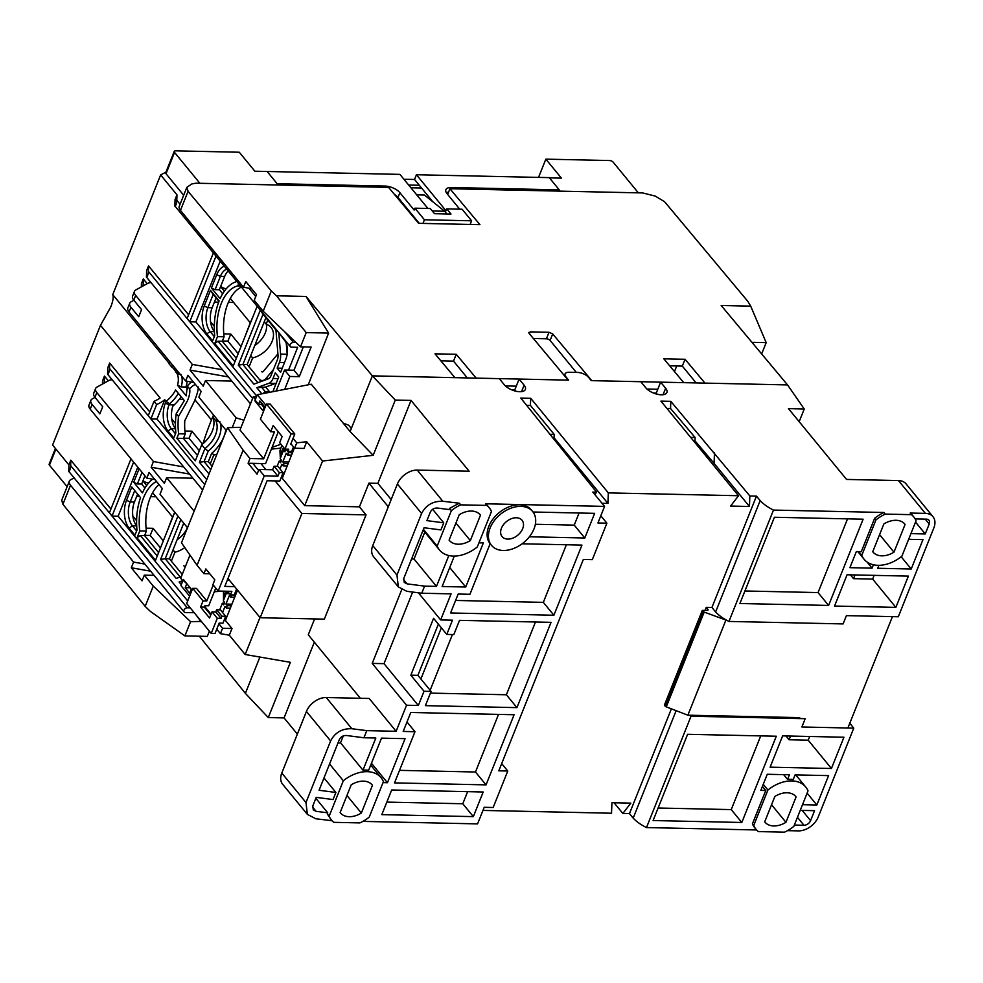 <?xml version="1.0" encoding="UTF-8"?>
<svg xmlns="http://www.w3.org/2000/svg" width="983" height="983" viewBox="0 0 983 983"><rect width="100%" height="100%" fill="white"/><g stroke="black" fill="none" stroke-linecap="round" stroke-linejoin="round"><path stroke-width="1.47" d="M349.174 816.701A20.053 13.774 -39.4 0 1 340.315 812.83A20.053 13.774 -39.4 0 1 340.118 812.585L351.226 784.803A20.053 13.774 -39.4 0 1 372.262 785.024A20.053 13.774 -39.4 0 1 372.459 785.27L361.351 813.052A20.053 13.774 -39.4 0 1 349.174 816.701M534.002 528.903A26.639 18.308 -39.4 0 1 513.617 548.502A26.639 18.308 -39.4 0 1 491.475 545.319A26.639 18.308 -39.4 0 1 490.124 527.945A26.639 18.308 -39.4 0 1 510.521 508.358A26.639 18.308 -39.4 0 1 532.663 511.529A26.639 18.308 -39.4 0 1 534.002 528.903M522.108 543.796L581.948 545.098L553.896 615.235L450.583 612.974L458.164 594.027L469.948 594.285L490.136 543.697A26.639 18.308 -39.4 0 1 490.148 543.71A26.639 18.308 -39.4 0 1 488.809 526.335A26.639 18.308 -39.4 0 1 509.194 506.749A26.639 18.308 -39.4 0 1 531.336 509.919L532.663 511.529M764.713 821.837A20.053 13.774 140.6 0 0 764.909 822.083A20.053 13.774 140.6 0 0 773.781 825.953A20.053 13.774 140.6 0 0 785.945 822.304L796.107 796.894A20.053 13.774 140.6 0 0 795.911 796.648A20.053 13.774 140.6 0 0 774.874 796.427L764.713 821.837M881.812 555.837A20.053 13.774 -39.4 0 1 872.941 551.979A20.053 13.774 -39.4 0 1 872.744 551.733L883.864 523.951A20.053 13.774 -39.4 0 1 904.901 524.172A20.053 13.774 -39.4 0 1 905.085 524.418L893.977 552.188A20.053 13.774 -39.4 0 1 881.812 555.837M449.096 540.109A20.053 13.774 140.6 0 0 449.292 540.355A20.053 13.774 140.6 0 0 458.164 544.226A20.053 13.774 140.6 0 0 470.329 540.576L480.49 515.166A20.053 13.774 140.6 0 0 480.294 514.92A20.053 13.774 140.6 0 0 459.258 514.699L449.096 540.109M501.453 528.19A12.89 8.859 -39.4 0 1 511.32 518.717A12.89 8.859 -39.4 0 1 522.034 520.253A12.89 8.859 -39.4 0 1 522.686 528.657A12.89 8.859 -39.4 0 1 512.819 538.143A12.89 8.859 -39.4 0 1 502.104 536.607A12.89 8.859 -39.4 0 1 501.453 528.19M199.34 636.21L245.381 693.359L259.905 657.062L245.381 693.359L268.285 717.565L284.062 717.909L314.339 642.194M564.389 375.629L565.09 373.884A8.589 3.907 -158.2 0 0 565.987 376.931L568.629 380.138L372.373 375.862L350.108 431.549L311.267 384.218L257.263 394.724L265.951 405.315M440.863 360.822L453.519 361.105L456.247 354.285L476.165 378.123L499.278 378.627L504.304 384.746A12.029 5.468 21.8 0 0 516.075 391.246A12.029 5.468 21.8 0 0 525.377 389.428A12.029 5.468 21.8 0 0 524.111 385.176L519.098 379.069L514.736 389.968L511.836 389.895M565.09 373.884A8.589 3.907 -158.2 0 1 569.108 372.25L577.599 372.434A8.589 3.907 -158.2 0 1 588.633 377.423L591.274 380.642L640.818 381.711L645.831 387.83A12.029 5.468 21.8 0 0 657.602 394.33A12.029 5.468 21.8 0 0 666.904 392.512A12.029 5.468 21.8 0 0 665.651 388.26L660.625 382.154L656.275 393.053L653.376 392.979M350.108 431.549L373.171 455.313L395.277 400.069L372.373 375.862L306.02 296.448L276.493 295.809L271.32 290.956L188.072 191.329L186.856 187.323L191.808 183.956L195.814 183.207L388.604 187.409L418.611 223.325L479.95 224.665L449.931 188.736L642.722 192.938L655.256 196.096L664.569 201.712L747.817 301.339L750.705 306.143L721.178 305.492L787.543 384.918L591.754 380.642L552.704 333.925L549.018 332.279L530.144 331.873L529.112 333.409L568.162 380.138L519.098 379.069M849.779 723.255L853.772 728.12L818.237 816.971A17.19 11.808 140.6 0 1 798.393 830.881L787.481 830.647M784.483 832.159L758.323 831.581A31.505 21.651 -39.4 0 1 756.05 829.345A31.505 21.651 -39.4 0 1 753.74 825.474L767.92 790.013A31.505 21.651 -39.4 0 1 805.716 787.002A31.505 21.651 -39.4 0 1 808.026 790.885L793.846 826.347A31.505 21.651 -39.4 0 1 784.483 832.159M756.591 829.971L646.495 827.563A28.654 13.012 -158.2 0 1 633.175 818.114L629.476 813.605L622.866 813.469L614.08 802.755M622.866 813.469L630.803 803.123L611.93 802.706L611.537 813.224L482.96 810.422M501.686 763.607L507.769 771.016L493.171 807.498L484.214 807.301L477.578 823.889L362.887 821.395M329.575 764L343.325 780.76A31.505 21.651 140.6 0 1 381.121 777.75A31.505 21.651 140.6 0 1 383.431 781.632L369.239 817.094A31.505 21.651 140.6 0 1 359.889 822.906L333.729 822.329A31.505 21.651 140.6 0 1 331.455 820.092L327.302 813.973L327.757 812.83L316.096 811.319L313.27 809.857L312.803 805.913L316.219 797.373L333.065 799.56L335.903 792.445L319.057 790.271L339.344 739.572C340.818 736.746 343.178 735.395 346.421 735.493L363.931 737.766L366.77 730.652L351.853 728.722C342.109 728.415 335.031 732.482 330.62 740.936L305.983 802.533L281.789 773.043L306.426 711.446A17.19 11.808 -39.4 0 1 326.258 697.537L369.19 698.471L396.124 731.291L366.77 730.652M331.984 820.719L315.838 818.765L307.372 814.379L305.983 802.533M297.358 734.117L284.062 717.909M259.979 617.496L245.172 654.506L290.378 662.321L268.285 717.565M669.681 365.811L682.325 366.094L685.053 359.274L704.971 383.112L787.543 384.918L804.241 408.977L788.464 408.633L846.547 479.434L898.45 480.564L925.384 513.384L910.16 513.052L911.474 514.662L885.314 514.097L884 512.487L773.486 510.079A28.654 13.012 -158.2 0 1 760.166 500.617L756.468 496.12L749.857 495.973L670.811 401.334L660.908 401.113L738.528 495.727L608.317 492.888L530.697 398.275L520.781 398.066L596.595 492.164L592.81 492.078L604.57 506.392L485.553 503.8L486.88 505.409L460.72 504.844L459.393 503.235L442.829 501.269L417.234 470.083L469.137 471.213L411.041 400.413L395.277 400.069M515.731 391.173L514.736 389.968M657.258 394.257L656.275 393.053M799.167 421.682L804.241 408.977M360.356 698.274L308.269 634.785L314.609 618.921M307.372 814.379L282.649 784.262A17.19 11.808 -39.4 0 1 281.789 773.043M330.767 820.694L331.148 819.724M343.325 780.76L329.145 816.222A31.505 21.651 140.6 0 0 331.455 820.092M391.676 789.988L483.194 791.991L473.339 816.627L381.822 814.637L391.676 789.988M514.097 714.739L486.044 784.876L394.515 782.886L414.986 731.708L403.202 731.45L410.783 712.491L514.097 714.739M533.032 512.008L594.641 513.347L584.787 537.996L529.382 536.779M448.826 555.518L436.477 586.384L424.582 586.126L421.744 593.228L451.086 593.867L440.667 619.929L452.463 620.187L446.774 634.404L453.839 634.563L459.528 620.347L551.045 622.337L516.935 707.637L425.406 705.647L431.095 691.43L424.029 691.27L418.34 705.487L406.544 705.229L396.124 731.291M363.931 737.766L375.825 738.024L362.973 770.168A31.505 21.651 -39.4 0 1 368.637 770.291L381.49 738.147L405.07 738.663L387.437 782.726L383.026 782.628M507.769 771.016L498.799 770.819L583.337 559.474L592.307 559.659L606.892 523.177L597.934 522.981L604.57 506.392M485.553 503.8A31.505 21.651 -39.4 0 1 487.838 506.036L489.153 507.646A31.505 21.651 -39.4 0 1 491.463 511.529L477.283 546.99A31.505 21.651 -39.4 0 1 439.487 549.989A31.505 21.651 -39.4 0 1 437.177 546.106L451.357 510.656A31.505 21.651 -39.4 0 1 460.72 504.844M454.318 556.071L442.141 586.507L465.721 587.023L483.341 542.948L478.93 542.849M629.476 813.605L671.389 708.829M727.015 620.445L704.184 612.09A1.72 0.786 -158.2 0 1 703.017 611.315L665.11 706.089L664.385 705.204L702.292 610.431L707.367 610.283A1.72 0.786 -158.2 0 0 708.079 609.964A1.72 0.786 -158.2 0 0 707.895 609.349L706.249 607.347L711.925 607.469L756.468 496.12M749.857 495.973L749.451 506.478L730.59 506.073L738.528 495.727M608.317 492.888L607.924 503.394L602.001 503.271M646.495 827.563L691.037 716.214A28.654 13.012 -158.2 0 1 689.108 715.219M676.144 710.672L633.175 818.114M831.434 768.497L770.119 767.17L782.628 735.886L843.942 737.225L831.434 768.497L808.198 740.187L809.685 736.476M741.809 822.476L653.105 820.547L687.609 734.301L776.3 736.23L741.809 822.476L731.241 809.599L760.731 735.898M800.236 810.361L814.563 810.68L810.582 820.633A5.726 3.932 -39.4 0 1 803.971 825.265L794.362 825.056M853.772 728.12L801.882 726.99L805.188 718.696L691.037 716.214M756.05 829.345L754.735 827.735A31.505 21.651 -39.4 0 1 752.425 823.865L765.769 790.492L760.83 790.381L767.268 774.272L789.435 774.764L787.567 779.421L783.648 774.629M807.117 793.146L816.836 804.991L828.595 775.612L795.1 774.887L793.232 779.544A31.505 21.651 140.6 0 0 787.567 779.421M816.836 804.991L802.509 804.684M216.739 629.181L220.425 633.666L229.322 635.202L245.172 654.506M187.409 584.381L183.096 580.167L180.946 585.549L189.633 596.128M373.171 455.313L322.559 461.027L306.708 441.723L296.743 442.854L293.069 438.357M322.559 461.027L304.718 505.643L359.434 506.835L368.92 483.144L377.877 483.341L411.041 400.413M925.384 513.384A17.19 11.808 -39.4 0 1 932.978 516.702A17.19 11.808 -39.4 0 1 933.85 527.908L898.315 616.759L846.412 615.628L843.095 623.922L728.944 621.44L773.486 510.079M932.978 516.702L906.056 483.882A17.19 11.808 140.6 0 0 898.45 480.564M377.877 483.341L391.173 499.548M397.402 483.98L421.596 513.47L396.96 575.08L398.348 586.925L373.626 556.796A17.19 11.808 -39.4 0 1 372.766 545.59L397.402 483.98A17.19 11.808 -39.4 0 1 417.234 470.083M421.596 513.47C426.008 505.029 433.085 500.961 442.829 501.269M424.582 586.126L407.073 583.865L404.246 582.403L403.78 578.446L424.066 527.748L440.912 529.923L443.751 522.821L426.905 520.634L430.321 512.106C431.795 509.292 434.154 507.941 437.398 508.039L449.059 509.55L449.514 508.408L451.357 510.656M459.393 503.235A31.505 21.651 140.6 0 0 457.328 504.242L449.514 508.408M457.328 504.242L457.746 503.198M398.348 586.925L406.815 591.299L421.744 593.228M486.88 505.409A31.505 21.651 -39.4 0 1 489.153 507.646M596.595 492.164L594.801 494.498M530.697 398.275L530.427 405.438L526.569 405.365M530.427 405.438L554.191 434.4L549.546 434.302M607.924 503.394L554.056 437.754L554.191 434.4M670.811 401.334L670.541 408.498L666.892 408.412M670.541 408.498L695.104 437.472L694.969 440.814L714.076 463.362L714.469 452.856M749.451 506.478L714.076 463.362M760.166 500.617L715.624 611.979A28.654 13.012 21.8 0 0 728.944 621.44M910.16 513.052A31.505 21.651 -39.4 0 1 912.433 515.289L913.748 516.898A31.505 21.651 140.6 0 0 911.474 514.662M915.136 518.901L926.416 519.147A5.726 3.932 -39.4 0 1 928.947 520.253A5.726 3.932 -39.4 0 1 929.23 523.988L925.249 533.941L910.922 533.622M908.648 539.311L922.976 539.618L911.229 569.01L877.733 568.272L878.913 565.323M884 512.487A31.505 21.651 -39.4 0 0 874.637 518.299L861.292 551.66L856.353 551.561L849.902 567.67L872.068 568.149L873.42 564.77M847.063 574.772L908.39 576.112L895.869 607.383L834.555 606.056L847.063 574.772M774.407 517.267L863.111 519.196L828.608 605.442L739.916 603.513L774.407 517.267M885.314 514.097A31.505 21.651 140.6 0 0 875.964 519.909L861.784 555.358A31.505 21.651 140.6 0 0 864.082 559.241A31.505 21.651 140.6 0 0 901.878 556.231L916.058 520.781A31.505 21.651 140.6 0 0 913.748 516.898M229.322 635.202L232.013 628.493L225.414 620.457L237.53 590.132M227.97 578.483L260.176 617.742L324.341 619.13L366.045 514.883L301.879 513.482L275.154 480.92M406.544 705.229L372.225 663.402L401.703 589.689M418.402 592.798L440.667 619.929M388.285 506.761L368.92 483.144M359.434 506.835L366.045 514.883M361.351 813.052L346.95 795.505M315.85 798.307L327.757 812.83M323.997 777.934L335.903 792.445M329.145 816.222L327.302 813.973M362.973 770.168L340.523 742.816A31.505 21.651 140.6 0 0 337.906 743.148M473.339 816.627L462.784 803.75L467.625 791.647M386.835 802.103L462.784 803.75M399.528 770.353L475.477 771.999L486.044 784.876M475.477 771.999L498.516 714.408M406.999 721.964L414.986 731.708M584.787 537.996L574.232 525.119L579.073 513.015M455.596 600.453L543.329 602.358L553.896 615.235M543.329 602.358L566.368 544.754M535.366 524.271L574.232 525.119M424.029 691.27L410.833 675.186L433.577 618.319L446.774 634.404M412.651 592.061L384.021 663.66L418.34 705.487M436.477 586.384L414.04 559.032L411.57 558.971M424.803 532.098L414.04 559.032M465.721 587.023L449.723 567.535M600.81 515.768L606.892 523.177M387.437 782.726L371.451 763.238M340.523 742.816L343.288 735.898M372.225 663.402L384.021 663.66M431.095 691.43L417.898 675.333L438.369 624.156M430.419 693.113L506.368 694.76L516.935 707.637M506.368 694.76L535.477 622.006M554.056 437.754L552.237 437.705M693.445 440.789L694.969 440.814M711.925 607.469L715.624 611.979M785.97 735.96L789.091 739.769L808.198 740.187M658.119 808.014L731.241 809.599M752.425 823.865L753.74 825.474M767.92 790.013L763.25 784.323M762.415 786.412L765.769 790.492M785.945 822.304L771.544 804.758M220.425 633.666L222.576 628.297L232.013 628.493M222.576 628.297L218.89 623.812M211.05 614.252L204.636 606.425M191.771 590.758L191.009 589.825L191.894 589.849M186.524 584.357L185.197 587.674L189.682 593.142L191.009 589.825M260.176 617.742L301.879 513.482M265.877 469.616L260.9 463.534M263.8 410.685L263.039 409.751L264.366 406.434L259.868 400.966L258.541 404.283L255.113 400.106L257.263 394.724M290.919 443.738L294.593 448.223L296.743 442.854M306.708 441.723L304.03 448.432L294.593 448.223M294.396 447.978L282.268 478.291L304.718 505.643M893.977 552.188L879.588 534.641M470.329 540.576L455.928 523.03M443.751 522.821L432.655 509.292M423.427 529.346L437.177 546.106M695.104 437.472L690.656 437.374M874.637 518.299L875.964 519.909M858.7 551.61L861.784 555.358M872.068 568.149L866.981 561.944M911.229 569.01L901.19 556.783M925.249 533.941L915.542 522.096M874.12 575.362L872.646 579.073L895.869 607.383M850.406 574.846L853.527 578.655L872.646 579.073M828.608 605.442L818.053 592.577L847.53 518.864M744.93 590.98L818.053 592.577M790.565 736.07L789.091 739.769M855.013 574.944L853.527 578.655M183.096 580.167L183.968 580.191M417.898 675.333L410.833 675.186M420.896 678.983L441.367 627.805M452.426 634.526L430.136 690.25M258.541 404.283L262.67 404.369M185.197 587.674L190.198 587.785M231.57 594.924L230.686 597.148L229.371 595.538L225.955 604.066L231.914 604.201M228.363 592.356L226.729 592.319L223.313 600.846L224.628 602.456L223.682 604.828L222.367 603.218L219.713 609.853M230.341 608.133L226.323 608.047L225.009 606.437L222.576 612.507M226.323 608.047L227.27 605.675L231.288 605.761M225.955 604.066L227.27 605.675M227.343 591.25A18.91 12.988 140.6 0 0 226.729 592.319L228.044 593.929L228.572 592.614M234.691 597.234L230.686 597.148M224.96 618.147L226.323 618.172M234.286 594.838L235.637 594.862M234.912 593.265L236.264 593.302M224.308 603.267L222.367 603.218M226.704 592.368A18.91 12.988 140.6 0 0 225.082 596.411M287.319 450.632L288.498 452.622L287.54 454.982L286.225 453.372L282.809 461.912L288.769 462.035M285.537 450.202L283.583 450.165L280.18 458.692L281.494 460.302L280.548 462.674L279.221 461.064L277.145 466.274M287.196 465.979L283.19 465.881L281.863 464.271L280.008 468.928M283.19 465.881L284.136 463.521L288.142 463.607M282.809 461.912L284.136 463.521M285.623 449.12L284.91 451.775L283.583 450.165A18.91 12.988 140.6 0 1 284.529 448.567M291.558 455.08L287.54 454.982M281.826 475.981L283.178 476.018M288.498 452.622L292.504 452.708M291.767 451.111L293.131 451.136M281.175 461.101L279.221 461.064M283.571 450.214A18.91 12.988 140.6 0 0 281.949 454.257M725.773 620.42L687.867 715.194L799.683 717.627M848.071 727.531L892.429 616.636M702.292 610.431L703.017 611.315M665.11 706.089A1.72 0.786 21.8 0 0 666.277 706.863L687.867 715.194M706.249 607.347L705.057 610.357M201.38 621.428L190.579 621.674L184.89 635.903L150.288 611.34L145.165 606.376L62.9 504.291L70.518 485.233L133.577 562.079L131.304 567.769L142.031 580.842L144.304 575.153L153.274 586.089L145.165 606.376M70.518 485.233A11.452 5.21 -158.2 0 1 69.314 481.179L61.72 500.187L62.9 504.291M456.247 354.285L435.014 353.831L454.932 377.669L372.373 375.862L351.336 428.465L348.695 425.246L343.178 423.095M209.379 631.184L207.302 636.382L184.89 635.903M69.314 481.179A11.452 5.21 -158.2 0 1 70.665 479.753L74.094 477.873M453.519 361.105L467.33 377.939M682.325 366.094L696.148 382.928M646.961 389.022L657.787 389.256M533.376 338.508L546.413 338.791A2.863 1.302 -158.2 0 1 550.099 340.45L576.321 372.41M505.422 385.938L516.247 386.172M528.817 332.401L529.112 333.409M685.053 359.274L663.82 358.807L683.75 382.657L660.625 382.154M306.02 296.448L328.605 333.09L308.367 384.55M328.605 333.09L306.204 332.598L300.515 346.827L311.12 347.06L299.274 376.673L289.838 376.464L284.8 389.071M153.274 586.089L190.579 621.674M144.833 564.082L133.577 562.079M196.096 615.002L201.196 621.895M144.304 575.153L154.085 575.362M150.682 571.209L131.304 567.769M761.653 353.941L766.187 342.625L751.934 342.305M676.722 365.971L674.485 371.562M766.187 342.625L750.705 306.143M446.786 193.356L447.658 194.425L449.931 188.736M186.856 187.323L179.25 206.332A11.452 5.21 21.8 0 0 180.454 210.387L243.501 287.233L251.636 288.683M271.32 290.956L263.211 311.242L254.228 300.307L256.502 294.617L245.787 281.543L243.501 287.233M306.204 332.598L276.493 295.809M243.907 420.233L236.141 417.849L232.258 427.556M236.141 417.849L205.496 380.507L231.791 381.072M289.838 376.464L284.566 370.026L276.248 390.829M299.274 376.673L294.003 370.235L284.566 370.026M303.342 346.888L294.003 370.235M263.211 311.242L300.515 346.827M183.686 466.937L153.446 461.555L96.825 392.561A11.452 5.21 -158.2 0 1 95.621 388.506L93.729 393.249A11.452 5.21 21.8 0 0 94.933 397.292L102.699 406.765L99.861 413.868L92.083 404.406A11.452 5.21 -158.2 0 1 90.891 400.351L88.986 405.094A11.452 5.21 21.8 0 0 90.19 409.137L146.811 478.143L149.084 472.454L162.281 488.551L160.008 494.228L187.507 527.748M395.313 195.003L415.268 219.332M421.547 188.011L410.919 187.79M416.731 194.867L424.41 195.027L444.648 211.247L446.86 213.938M194.143 511.16L166.643 477.652L192.938 478.217M153.446 461.555L151.173 467.244L164.37 483.329L166.643 477.652M222.539 369.792L192.299 364.41L135.679 295.416A11.452 5.21 -158.2 0 1 134.474 291.361L132.582 296.104A11.452 5.21 21.8 0 0 133.786 300.147L141.552 309.62L138.714 316.735L130.948 307.261A11.452 5.21 -158.2 0 1 129.744 303.206L127.839 307.949A11.452 5.21 21.8 0 0 129.043 311.992L185.664 380.999L187.937 375.309L201.134 391.406L198.861 397.095L226.373 430.603M205.496 380.507L203.223 386.196L190.026 370.099L192.299 364.41M146.811 478.143L154.933 479.593M444.648 211.247L432.262 210.976M95.621 388.506A11.452 5.21 -158.2 0 1 96.973 387.081L108.904 380.532A11.452 5.21 -158.2 0 1 112.16 379.77M189.535 474.064L151.173 467.244M90.891 400.351A11.452 5.21 -158.2 0 1 92.23 398.926L95.019 397.402M134.474 291.361A11.452 5.21 -158.2 0 1 135.826 289.936L147.757 283.387A11.452 5.21 -158.2 0 1 151.013 282.625M228.388 376.931L190.026 370.099M185.664 380.999L193.786 382.448M129.744 303.206A11.452 5.21 -158.2 0 1 131.083 301.793L133.872 300.257M384.685 187.323L385.189 186.07L277.145 183.71L267.118 171.484L254.855 171.214L239.274 152.23L175.576 150.841A2.863 1.302 21.8 0 0 174.237 151.394A2.863 1.302 21.8 0 0 174.544 152.402L199.893 183.293L278.201 185.001L267.118 171.484L399.921 174.384L427.9 208.47M403.915 179.25L414.543 179.471L416.436 174.741L549.239 177.628L559.278 189.866L558.774 191.12M385.189 186.07A11.452 5.21 -158.2 0 1 399.897 192.705L414.162 210.079L414.924 208.187L424.423 219.774L422.96 223.424M459.737 209.17L447.081 193.737A11.452 5.21 -158.2 0 1 445.877 189.682A11.452 5.21 -158.2 0 1 451.234 187.507L559.278 189.866M416.436 174.741L445.999 210.78L446.761 208.887L462.096 209.219L471.607 220.806L470.144 224.443M408.67 185.037L419.286 185.271L414.543 179.471M419.25 223.338L398.004 197.448A11.452 5.21 21.8 0 0 394.478 194.437M414.924 208.187L430.247 208.519L434.474 213.667L450.988 214.036L446.761 208.887M448.531 192.25A11.452 5.21 21.8 0 0 446.294 192.607M419.286 185.271L432.852 201.785M471.607 220.806L424.423 219.774M198.283 386.97C198.345 389.846 197.104 394.502 194.548 400.917L184.767 420.761A40.893 23.187 -88.8 0 0 185.234 433.933L178.636 433.786A40.893 23.187 91.2 0 1 178.513 416.485L176.227 413.696L184.325 400.609L175.601 389.981A25.779 17.719 -39.4 0 1 166.09 401.334L164.763 399.725L157.022 419.065L206.749 479.667M176.645 370.013L175.822 372.066L177.149 373.675A25.779 17.719 -39.4 0 1 177.505 385.25L186.217 395.866L187.286 386.036L189.584 388.826C190.284 391.517 189.584 395.485 187.47 400.757L178.513 416.485M157.219 556.046L140.336 535.477L137.03 537.787L139.783 530.931L146.381 531.078L144.587 535.563L158.595 552.63M139.783 530.931A40.893 23.187 91.2 0 1 143.543 497.791A40.893 23.187 91.2 0 1 156.506 481.498M158.976 484.508A40.893 23.187 -88.8 0 0 150.153 497.939A40.893 23.187 -88.8 0 0 146.381 531.078M234.937 361.756L218.054 341.187L214.749 343.509L217.489 336.641L224.087 336.788L222.293 341.273L236.301 358.34M217.489 336.641A40.893 23.187 91.2 0 1 221.249 303.501A40.893 23.187 91.2 0 1 237.775 285.918L240.516 285.979M241.413 287.073A40.893 23.187 -88.8 0 0 227.859 303.649A40.893 23.187 -88.8 0 0 224.087 336.788M213.618 415.059L212.795 417.124A25.779 17.719 -39.4 0 1 212.328 431.058A25.779 17.719 -39.4 0 1 208.212 438.234A25.779 17.719 -39.4 0 1 201.724 444.783L202.424 444.07A28.642 19.685 -39.4 0 0 208.482 437.853M130.997 458.864L109.396 512.856L70.678 465.659C70.923 468.068 68.355 474.494 68.773 470.402L68.921 464.934L52.59 445.029L100.475 325.324L110.674 307.175C113.008 301.216 113.696 297.038 112.75 294.63L160.634 174.925L165.943 172.148M55.417 448.469L49.15 464.148A2.863 1.302 21.8 0 0 49.445 465.156L67.114 486.683M174.237 151.394L165.709 172.713A2.863 1.302 21.8 0 0 166.016 173.721L183.674 195.248M102.478 384.058L102.564 380.814L104.456 376.084L108.351 380.826M164.763 399.725A25.779 17.719 140.6 0 1 156.641 404.566L153.999 401.347L148.249 415.723L109.531 368.514C109.777 370.923 107.208 377.349 107.626 373.257L107.774 367.789L109.666 363.046L149.772 411.926M153.999 401.347A25.779 17.719 140.6 0 0 160.106 397.992L100.475 325.324M68.921 464.934L70.813 460.191L110.919 509.059M112.75 294.63L169.174 363.403M175.822 372.066A25.779 17.719 140.6 0 0 174.065 369.19A25.779 17.719 140.6 0 0 171.681 366.966L169.039 363.747L169.85 361.732M141.331 286.913L141.417 283.669L143.309 278.939L147.204 283.682M213.372 252.901L187.114 318.578L148.384 271.369C148.63 273.778 146.062 280.204 146.479 276.112L146.627 270.644L148.531 265.901L188.625 314.781M180.073 204.267L176.805 200.299C177.063 202.695 174.495 209.121 174.913 205.029L175.06 199.561L176.952 194.818L160.634 174.925M70.678 465.659L70.813 460.191M194.229 612.716L185.394 612.532A2.863 1.966 140.6 0 1 184.128 611.979L68.945 471.594L68.773 470.402M109.531 368.514L109.666 363.046M105.156 382.584L104.309 381.551L104.456 376.084M178.378 393.36A28.642 19.685 -39.4 0 1 169.42 403.841L166.09 401.334L165.365 403.141L169.039 404.812L169.42 403.841M175.49 433.81L171.275 428.674L167.97 430.996L173.782 438.074L175.859 432.876A45.476 25.779 91.2 0 1 176.227 413.696M189.584 388.826A40.893 23.187 91.2 0 1 195.359 384.353M187.286 386.036A45.476 25.779 91.2 0 1 191.439 382.031M187.151 381.269A34.368 23.617 -39.4 0 1 185.934 387.007L187.63 389.084M185.934 387.007L181.191 386.909L177.505 385.25M178.353 372.09L177.149 373.675L181.167 374.486M181.683 376.157A28.642 19.685 -39.4 0 1 181.191 386.909M144.022 285.439L143.174 284.406L143.309 278.939M176.805 200.299L176.952 194.818M295.957 342.477L293.425 342.428L284.554 331.603M148.384 271.369L148.531 265.901M104.309 381.551L104.161 383.124M144.919 475.833L141.638 484.029L144.943 488.072M137.608 494.093L134.425 502.043A17.19 9.744 -88.8 0 0 136.662 525.917L136.686 525.942M183.723 523.14L169.457 558.823L182.248 574.416M190.235 607.85L187.286 607.789A2.863 1.966 140.6 0 0 184.435 609.325A2.863 1.966 140.6 0 0 184.128 611.979M109.396 512.856L112.037 516.075L133.639 462.084M156.641 404.566L150.891 418.93L148.249 415.723M202.609 490.001L107.798 374.449L107.626 373.257M172.811 406.2A17.19 9.744 -88.8 0 0 175.527 428.772L171.275 428.674A17.19 9.744 91.2 0 1 169.039 404.812L174.163 404.922L172.811 406.2M185.234 433.933L183.44 438.418L197.448 455.485M225.783 429.903A34.368 23.617 -39.4 0 1 211.591 453.458L208.31 461.678L212.095 466.298M181.155 396.751A34.368 23.617 -39.4 0 1 174.163 404.922M209.023 473.978L199.438 462.293L204.894 448.641L201.724 444.783L195.322 460.806L176.842 438.283L178.636 433.786M167.97 430.996A20.053 11.366 91.2 0 1 165.365 403.141M212.795 417.124L215.965 420.982L216.776 418.93M183.44 438.418L176.842 438.283M143.174 284.406L143.026 285.992M265.889 317.718L247.163 364.533L261.085 381.502M286.274 343.325L287.171 354.163M216.076 297.898L212.144 307.753A17.19 9.744 -88.8 0 0 214.38 331.627L214.405 331.652M228.203 270.976A17.19 9.744 -88.8 0 0 224.652 276.481L219.344 289.752L222.662 293.782M276.297 383.051A11.452 6.5 91.2 0 1 275.498 383.431L265.643 387.056L269.6 391.885A11.452 6.5 -88.8 0 0 269.821 392.143M288.535 370.124L297.665 347.294L291.533 347.159A2.863 1.966 -39.4 0 1 290.268 346.606L175.072 206.221L174.913 205.029M290.268 346.606A2.863 1.966 -39.4 0 1 290.575 343.964A2.863 1.966 -39.4 0 1 293.425 342.428M172.492 364.939L171.681 366.966M216.014 256.121L189.744 321.797L187.114 318.578M250.468 403.841L146.651 277.304L146.479 276.112M182.58 581.444L179.115 582.022L182.666 580.707M141.638 484.029L137.387 483.943L133.713 482.284L142.424 492.901A45.476 25.779 91.2 0 1 152.586 479.176M137.387 483.943L142.031 472.319M131.808 487.015L140.532 497.644A45.476 25.779 91.2 0 0 137.006 530.009L134.917 535.219L129.117 528.141A20.053 11.366 91.2 0 1 126.512 500.286L131.808 487.015M136.625 530.943L132.422 525.819A17.19 9.744 91.2 0 1 130.186 501.944L134.732 490.578M140.336 535.477L144.587 535.563M169.457 558.823L165.205 558.725L180.847 519.626M181.4 576.517L176.178 578.446L160.585 559.438L177.923 516.075M180.172 576.972L165.205 558.725L160.585 559.438M133.713 482.284L139.021 469.014A20.053 11.366 91.2 0 1 139.119 468.768M137.792 467.158L118.169 516.21L187.704 600.945M181.29 584.676L179.115 582.022M174.765 512.204L155.523 560.322L137.03 537.787M118.169 516.21L112.037 516.075L187.286 607.789M157.022 419.065L150.891 418.93L204.771 484.594M210.731 469.714L204.059 461.592L208.31 461.678M199.438 462.293L204.059 461.592L208.236 451.148A28.642 19.685 140.6 0 0 220.499 423.452M208.236 451.148L204.894 448.641A25.779 17.719 140.6 0 0 215.965 420.982L219.983 421.793M247.163 364.533L242.912 364.447L263.002 314.216L275.94 329.969M275.867 329.194L278.005 354.863A6.869 3.895 91.2 0 1 277.317 359.901L270.89 375.936A6.869 3.895 91.2 0 1 268.433 378.799L253.884 384.156L238.291 365.148L260.274 310.186L275.867 329.194M257.89 382.682L242.912 364.447L238.291 365.148M218.054 341.187L222.293 341.273M237.775 285.918L238.66 283.706M282.219 368.232L277.157 368.121L279.418 362.469L284.48 362.58M287.159 354.236L280.573 354.089A11.452 6.5 91.2 0 1 279.418 362.469M280.573 354.089L278.803 332.77L285.451 341.568A11.452 6.5 91.2 0 1 285.709 341.9M278.803 332.77L284.038 339.147A14.327 8.122 91.2 0 1 285.119 340.732A14.327 8.122 91.2 0 1 285.906 359.041L280.597 372.311L277.157 368.121M214.343 336.665L210.129 331.529A17.19 9.744 91.2 0 1 207.892 307.667L213.2 294.396L218.951 301.4M214.38 331.627L210.129 331.529L206.823 333.851L212.635 340.929L214.712 335.731A45.476 25.779 91.2 0 1 219.148 300.933L210.473 290.366L213.2 294.396M219.344 289.752L215.093 289.653L211.419 287.994L220.131 298.611A45.476 25.779 91.2 0 1 236.325 281.691L236.547 281.138M215.093 289.653L220.401 276.383A17.19 9.744 91.2 0 1 226.729 269.17M265.643 387.056L256.821 387.732L268.9 383.284L275.498 383.431M278.066 378.627L273.004 378.516A11.452 6.5 91.2 0 1 268.9 383.284M273.004 378.516L275.265 372.864L278.705 377.042L273.397 390.312A14.327 8.122 91.2 0 1 272.856 391.529M266.43 392.844A11.452 6.5 91.2 0 1 265.361 391.799L261.404 386.97M211.419 287.994L216.727 274.724A20.053 11.366 91.2 0 1 224.321 266.233M220.18 261.183L195.887 321.92L256.723 396.075M261.797 393.802L256.821 387.732M206.823 333.851A20.053 11.366 91.2 0 1 204.218 306.008L210.473 290.366M257.141 306.241L233.229 366.032L214.749 343.509M195.887 321.92L189.744 321.797L252.631 398.434M263.002 314.216L260.274 310.186M538.537 177.395L545.835 159.148L609.521 160.536A2.863 1.302 -158.2 0 1 613.195 162.195L638.348 192.852M549.436 177.874L561.416 178.132L545.835 159.148M560.04 191.144L559.18 190.1M177.051 539.839A21.196 14.561 140.6 0 0 187.409 527.625M184.779 547.592A21.196 14.561 -39.4 0 1 174.937 552.213L173.02 549.89M174.937 552.213L171.361 561.146M277.919 353.855L263.309 371.427A2.863 1.622 91.2 0 1 262.35 371.943A2.863 1.622 91.2 0 1 261.466 371.439M241.032 346.532L230.772 334.036L227.921 341.138L238.181 353.634M259.07 379.045A11.452 6.5 -88.8 0 0 262.166 380.532A11.452 6.5 -88.8 0 0 265.988 378.48L273.483 369.461M286.458 345.488L286.606 344.406M210.583 321.846L214.306 326.393M227.921 341.138L222.404 341.015M230.772 334.036L223.78 333.876M220.696 286.36A22.056 15.15 140.6 0 0 226.201 288.818M245.885 334.367A221.654 125.689 91.2 0 1 253.368 315.69M216.776 589.321L215.191 589.567M280.954 444.218L272.045 447.4M264.255 475.895L258.971 469.456L272.647 469.763L277.931 476.19L264.255 475.895L218.189 591.053L231.877 591.348L230.452 594.899L234.224 594.985L236.608 589.014M256.465 396.727L253.282 396.813L240.012 429.976L263.677 458.815L249.989 458.52L248.097 463.263L257.079 474.199L258.971 469.456M249.989 458.52L243.133 450.153L197.067 565.299L203.936 573.667L205.828 568.936L214.81 579.872L212.918 584.615L218.189 591.053M234.654 586.63L224.8 586.409L267.069 480.736L279.811 481.019L283.129 472.725L279.356 472.639L277.931 476.19M209.821 573.802L203.936 573.667M197.067 565.299L181.474 542.837L227.54 427.691L241.081 427.31M243.133 450.153L227.54 427.691M258.59 470.402L252.815 463.362L248.097 463.263M283.129 472.725L277.845 466.286L274.073 466.2L279.356 472.639M272.647 469.763L274.073 466.2M227.306 580.142L229.371 580.191M227.454 591.25L230.452 594.899M206.811 600.982L203.039 600.896L192.742 588.35L196.514 588.424L206.811 600.982L213.213 584.983M189.977 555.088L180.688 578.299L182.801 580.879L183.379 579.466L192.066 590.046M203.039 600.896L200.569 607.052L204.353 607.138L210.767 614.965M215.768 588.092L208.691 605.798L204.919 605.712L204.353 607.138M263.677 458.815L274.478 431.807L270.706 431.721L260.409 419.176L266.467 404.013L291.029 433.933L284.959 449.108L279.676 442.669L282.146 436.501L273.163 425.565L270.706 431.721M252.815 463.362L265.557 463.644L278.287 431.807M255.678 400.794L254.83 400.818L263.518 411.398M254.83 400.818L255.396 399.393L253.282 396.813M261.441 404.345L263.96 407.429M200.569 607.052L209.551 618L212.021 611.844L217.292 618.27L211.234 633.433L186.672 603.513L192.742 588.35M225.697 616.304L221.925 616.218L216.641 609.792L220.413 609.865L225.697 616.304L222.944 623.173L219.172 623.099L215.007 633.519L211.234 633.433M222.146 591.139L214.306 591.754M271.357 449.12L280.61 448.162M266.467 404.013L270.239 404.099L294.802 434.019L290.624 444.451L291.509 444.463M212.021 611.844L215.793 611.918L221.077 618.356L217.292 618.27M216.641 609.792L215.793 611.918M221.925 616.218L221.077 618.356M293.475 446.86L291.656 451.394L287.884 451.32L288.732 449.182L284.959 449.108M294.802 434.019L291.029 433.933M287.884 451.32L286.09 449.133M225.23 432.606A21.196 14.561 140.6 0 0 226.262 430.48M216.973 454.097A21.196 14.561 -39.4 0 1 213.79 455.068L212.107 453.016M213.79 455.068L210.215 464.001M254.757 345.549A21.196 14.561 140.6 0 0 266.454 324.279M267.794 320.053L266.147 324.169L264.243 321.846M266.147 324.169A21.196 14.561 -39.4 0 1 271.062 327.499A21.196 14.561 -39.4 0 1 270.386 344.812A21.196 14.561 -39.4 0 1 252.643 357.935L250.739 355.6M252.643 357.935L249.068 366.868M202.473 444.033L191.918 431.168L189.068 438.283L199.328 450.779M171.73 418.991L175.453 423.538M189.068 438.283L183.551 438.16M191.918 431.168L184.915 431.021M186.315 385.717A22.056 15.15 140.6 0 0 187.348 385.963M202.977 443.603A221.654 125.689 91.2 0 1 213.557 414.998M185.836 565.422L185.603 565.716A2.863 1.622 91.2 0 1 184.644 566.22A2.863 1.622 91.2 0 1 183.76 565.729M163.313 540.822L153.065 528.313L150.215 535.428L160.475 547.924M181.351 573.335A11.452 6.5 -88.8 0 0 182.347 574.146M132.865 516.136L136.6 520.683M150.215 535.428L144.698 535.305M153.065 528.313L146.062 528.166M142.99 480.65A22.056 15.15 140.6 0 0 148.494 483.108M168.179 528.657A221.654 125.689 91.2 0 1 174.704 512.143M524.111 385.176L521.531 391.639M665.651 388.26L663.058 394.724M351.853 728.722L326.258 697.537M306.426 711.446L330.62 740.936M316.096 811.319L312.52 806.957M403.497 579.503L407.073 583.865M797.459 817.315L803.971 825.265M810.582 820.633L802.202 810.41M396.96 575.08L372.766 545.59M929.23 523.988L925.236 519.122M225.906 591.213A18.493 12.705 140.6 0 0 224.063 596.472A18.493 12.705 140.6 0 0 223.866 599.47M224.321 602.075A18.493 12.705 140.6 0 0 224.542 602.702M283.657 447.511A18.493 12.705 140.6 0 0 280.917 454.306A18.493 12.705 140.6 0 0 280.733 457.304M281.187 459.921A18.493 12.705 140.6 0 0 281.396 460.536M666.277 706.863L704.184 612.09M707.895 609.349L707.527 610.283M550.099 340.45L552.704 333.925M546.413 338.791L549.018 332.279M529.395 333.741L530.144 331.873M180.454 210.387L188.072 191.329M94.933 397.292L96.825 392.561M90.19 409.137L92.083 404.406M133.786 300.147L135.679 295.416M129.043 311.992L130.948 307.261M398.004 197.448L399.897 192.705M450.73 188.761L451.234 187.507M49.445 465.156L55.896 449.047M166.016 173.721L174.544 152.402M255.752 296.51L248.945 288.203M129.117 528.141L132.422 525.819L136.662 525.917M126.512 500.286L130.186 501.944L134.425 502.043M204.218 306.008L207.892 307.667L212.144 307.753M216.727 274.724L220.401 276.383L224.652 276.481M262.805 393.593L265.361 391.799L269.6 391.885M285.451 341.568L284.038 339.147M265.988 378.48L268.949 378.553M214.417 302.064L218.668 302.162M228.388 302.371L233.647 302.494M230.329 298.451L250.321 322.817M179.311 399.295L183.317 399.381M136.711 496.354L139.525 496.415M150.682 496.661L155.941 496.771M152.623 492.729L172.615 517.107M490.148 543.71L491.475 545.319M381.121 777.75L370.714 765.081M795.775 774.899L805.716 787.002M423.132 530.058L439.487 549.989M857.803 551.586L864.082 559.241M224.48 602.837L223.915 601.584M223.497 600.392L223.485 591.164M281.347 460.671L280.782 459.43M280.352 458.225L279.934 450.792L281.851 445.311M263.653 380.556L262.166 380.532M220.61 286.594L224.37 291.177M194.966 399.848L211.468 419.962M142.891 480.884L146.651 485.467"/></g></svg>
